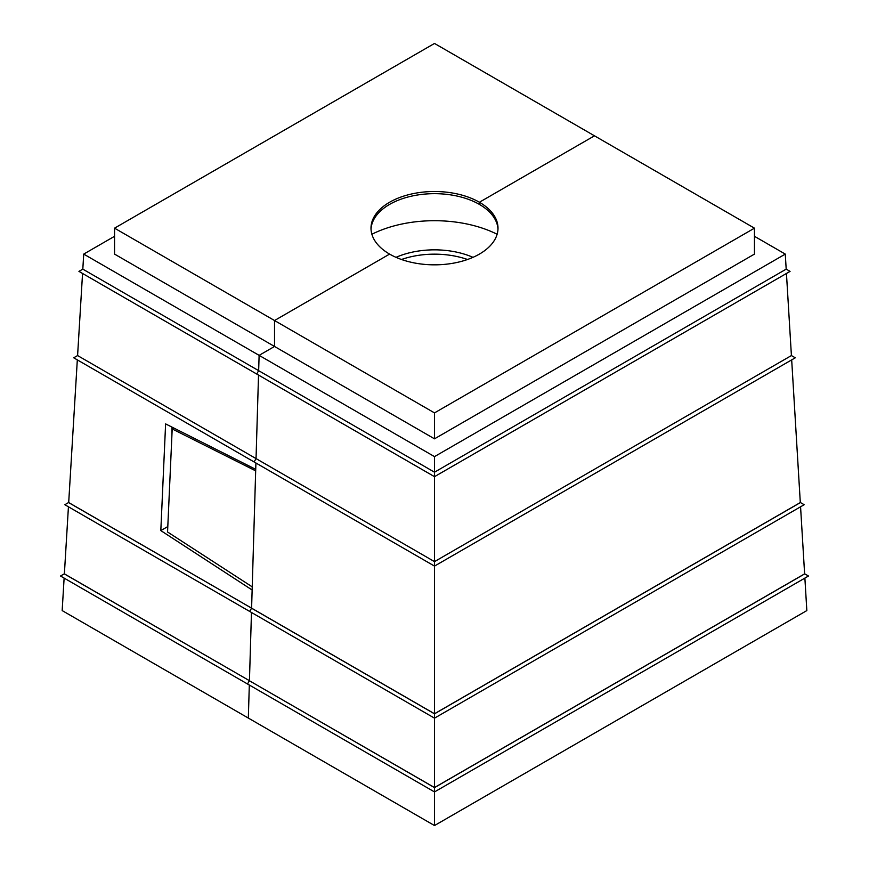 <?xml version="1.0" encoding="UTF-8"?>
<svg xmlns="http://www.w3.org/2000/svg" width="869" height="869" viewBox="0 0 869 869"><rect width="100%" height="100%" fill="white"/><g stroke="black" fill="none" stroke-linecap="round" stroke-linejoin="round"><path stroke-width="1.3" d="M173.789 428.015L172.192 428.938L167.554 531.991L252.227 586.857M172.192 428.938L255.682 470.857M371.02 229.253A63.502 36.661 180 0 1 411.07 196.253A63.502 36.661 180 0 1 479.406 204.411L479.406 202.249L594.472 135.814L434.5 43.45L114.545 228.167L274.528 320.531L274.528 346.459L274.528 320.531L389.594 254.096L274.528 320.531L434.5 412.894L754.455 228.167L594.472 135.814L479.406 202.249A63.502 36.661 0 0 0 410.201 194.298A63.502 36.661 0 0 0 370.998 228.167A63.502 36.661 0 0 0 389.594 254.096A63.502 36.661 -0 0 0 458.799 262.047A63.502 36.661 -0 0 0 498.002 228.167A63.502 36.661 -0 0 0 479.406 202.249L479.406 204.411A63.502 36.661 180 0 1 497.98 229.253M68.694 502.478L64.827 504.715L249.664 611.428L251.532 608.191L434.5 713.829L800.436 502.554L804.173 504.715L434.5 718.152L434.5 787.542L249.381 680.731L434.5 787.618L434.5 791.931L808.485 576.017L804.618 573.779M434.5 713.829L434.5 718.152L249.664 611.428L251.597 608.159L68.564 502.554M791.681 359.885L800.306 502.554L434.5 713.753L68.694 502.554L77.319 359.885M434.5 787.618L804.748 573.855M64.382 573.779L60.515 576.017L247.502 683.979L249.381 680.731L247.502 683.979L434.5 791.931L434.5 825.55L806.834 610.581L804.879 578.102M800.566 506.801L804.618 573.855L434.5 787.542M786.445 273.474L791.409 355.562L795.287 357.8L434.5 566.099L434.5 713.753M114.545 228.167L114.545 254.096L274.528 346.459L259.114 355.356L434.5 456.616L434.5 561.624L791.409 355.562M434.5 561.624L434.5 566.099L254.106 461.95L256.04 458.593L434.5 561.624M434.5 472.193L786.184 269.14L790.062 271.378L434.5 476.668L256.713 374.028L258.658 370.661L434.5 472.193M434.5 412.894L434.5 438.823L754.455 254.096L754.455 228.167M434.5 456.616L785.283 254.096L786.184 269.14M258.527 375.071L256.04 458.593L254.106 461.95L73.713 357.8L77.591 355.562L256.04 458.593L258.527 375.071M160.819 530.59L165.61 423.898L255.725 469.347L255.91 462.992L251.597 608.159L252.14 590.008L160.819 530.59L167.804 526.56M64.121 578.102L62.166 610.581L248.328 718.066L249.316 685.022L248.328 718.066L434.5 825.55M258.658 370.661L256.713 374.028L78.938 271.378L82.816 269.14L258.658 370.661L259.114 355.356L258.658 370.661M114.545 236.303L83.717 254.096L259.114 355.356L274.528 346.459L434.5 438.823M785.283 254.096L754.455 236.303M64.252 573.855L249.446 680.699L251.467 612.471L249.446 680.699L64.382 573.855L68.434 506.801M371.878 234.261A95.253 54.997 180 0 1 497.122 234.261M396.014 257.343A63.502 36.661 180 0 1 472.986 257.343M401.5 259.494A63.502 36.661 180 0 1 467.5 259.494M171.899 435.456L171.953 427.092M82.555 273.474L77.591 355.562M83.717 254.096L82.816 269.14"/></g></svg>
